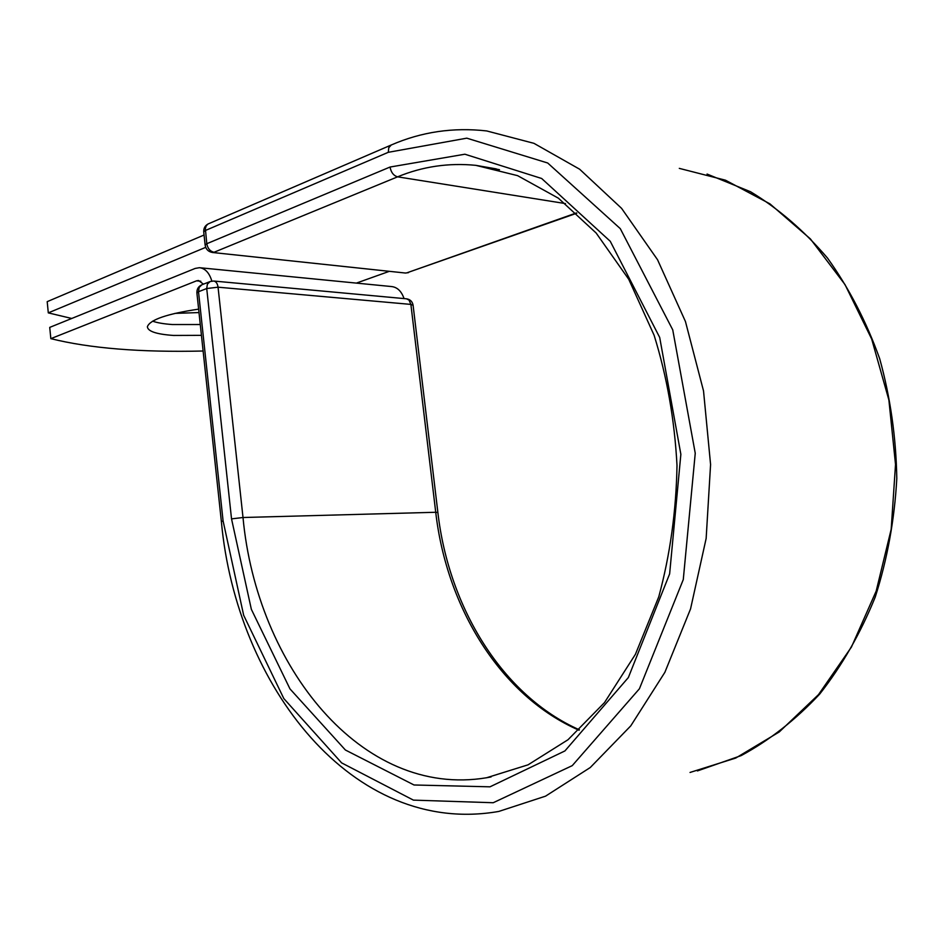 <?xml version="1.0" encoding="UTF-8"?>
<svg xmlns="http://www.w3.org/2000/svg" width="944" height="944" viewBox="0 0 944 944"><rect width="100%" height="100%" fill="white"/><g stroke="black" fill="none" stroke-linecap="round" stroke-linejoin="round"><path stroke-width="1.42" d="M198.629 309.136C167.041 313.845 149.954 319.697 147.382 326.707C147.712 331.332 156.421 334.247 173.495 335.45L201.438 335.344M152.562 321.161C157.282 322.824 163.867 323.945 172.351 324.535L200.281 324.524M203.113 351.015C140.597 352.478 89.845 348.36 50.834 338.648L49.725 327.391L195.184 268.426L199.408 267.695C205.155 268.332 209.308 272.792 211.857 281.088M50.834 338.648L196.517 280.84L198.511 280.486L203.456 284.156M200.222 267.777L391.5 286.551C397.282 287.177 401.46 291.189 404.056 298.575M198.995 312.57L174.911 313.384M204.057 235.021L47.2 301.655L48.297 312.877L71.744 318.47M205.698 247.352L48.297 312.877M389.329 271.317L356.384 283.106M196.517 280.84L200.812 281.229M221.38 521.595L223.079 520.864L198.511 291.731L196.918 293.1M499.482 169.696L475.729 165.33C448.601 162.687 422.558 166.522 397.601 176.835C393.589 175.678 391.076 172.422 390.037 167.041L464.873 154.214L541.655 178.487L610.261 241.298L659.691 337.445L680.86 454.312L669.626 573.905L628.35 677.556L564.925 750.928L489.995 786.824L414.015 784.983L345.386 750.008L289.961 688.872L251.352 609.317L231.528 518.881L243.009 517.513L218.052 287.188L206.724 288.534L198.511 291.731L199.172 287.377L201.863 284.781C198.405 286.386 196.753 289.1 196.895 292.935L221.368 521.513C236.295 685.521 352.678 837.045 498.833 811.427L545.549 796.158L590.26 767.531L630.769 725.865L664.883 672.305L690.56 608.88L706.147 538.446L710.584 464.519L703.528 390.934L685.45 321.526L657.543 259.742L621.565 208.329L579.616 169.2L533.95 143.335L486.726 130.945C453.332 127.157 421.508 131.841 391.264 144.987L388.786 147.701L388.279 152.314L466.796 138.166L547.709 163.005L620.291 228.649L672.742 329.857L695.244 453.25L683.279 579.569L639.418 688.778L572.253 765.631L493.216 802.73L413.413 800.123L341.622 762.882L283.825 698.572L243.67 615.287L223.079 520.864M231.528 518.881L206.724 288.534L207.373 284.168L210.075 281.56L201.863 284.781M496.32 168.905L475.729 165.33L517.583 175.643L558.388 198.193L596.16 233.026L628.751 279.306L654.121 335.297C666.971 376.644 674.594 420.021 677.001 465.416C676.211 510.916 670.134 554.718 658.77 596.809L635.418 654.31L604.502 702.584L568.017 739.73L528.062 764.829L486.608 777.75C361.292 798.659 256.697 665.697 243.009 517.513L435.727 512.273L410.888 304.405L218.052 287.188C217.486 283.436 216.011 281.383 213.627 281.029L210.075 281.56M437.874 512.462L413.094 305.29L410.888 304.405L409 300.039L406.404 298.8L213.887 281.052M579.002 730.219C500.662 696.082 446.701 607.712 435.727 512.273L437.874 512.521C448.801 607.747 502.55 695.752 579.427 729.83M679.302 168.374L725.476 180.198L769.879 203.81L810.412 238.926L844.998 284.569L871.69 339.061L888.882 399.996L895.526 464.483L891.183 529.277L876.174 591.121L851.441 647.053L818.519 694.607L779.26 731.954L735.754 758.044L690.04 772.452M391.264 144.987L208.01 223.999L206.217 225.828L205.355 228.59L206.795 243.717C207.704 248.52 210.123 251.375 214.052 252.26L397.601 176.835L565.491 203.585M576.489 212.919L406.899 272.828L576.808 213.214M388.279 152.314L205.367 230.501L203.727 231.882L205.143 245.062L206.795 243.717L390.037 167.041M212.329 252.473L405.448 273.04L408.469 272.651M405.165 273.005L212.624 252.508C208.364 251.8 205.875 249.322 205.143 245.062L205.167 245.251M203.739 232.071L203.727 231.882C203.562 228.129 205.143 225.427 208.471 223.775M707.056 174.05L750.574 191.762C778.576 208.718 804.217 230.808 827.487 258.042C848.904 287.932 866.297 321.491 879.69 358.708C890.393 397.436 896.092 437.391 896.8 478.561C894.534 519.637 887.348 559.131 875.241 597.045C860.55 633.294 842.024 665.638 819.687 694.1C795.627 719.812 769.431 740.332 741.099 755.637L697.415 770.929M486.608 777.75L491.092 776.936M413.083 305.136C412.375 301.573 410.251 299.46 406.687 298.823"/></g></svg>
